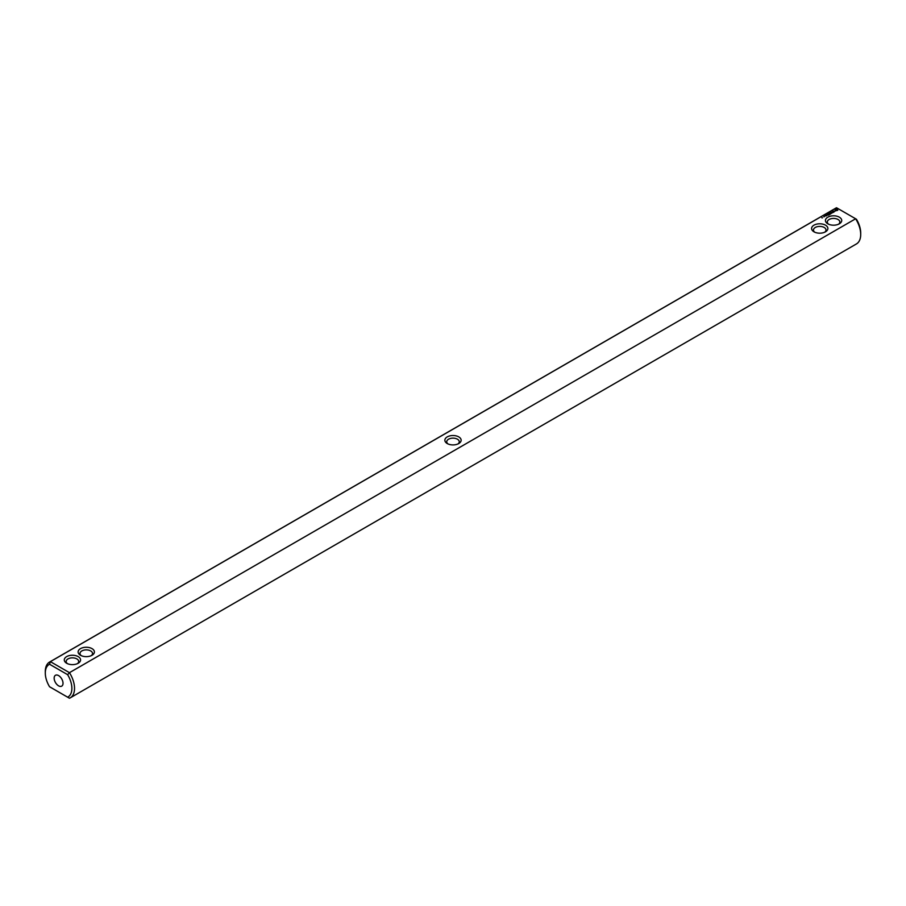 <?xml version="1.0" encoding="UTF-8"?>
<svg xmlns="http://www.w3.org/2000/svg" width="906" height="906" viewBox="0 0 906 906"><rect width="100%" height="100%" fill="white"/><g stroke="black" fill="none" stroke-linecap="round" stroke-linejoin="round"><path stroke-width="1.36" d="M50.374 687.224L49.558 686.748A18.788 10.849 60 0 1 45.3 673.045A18.788 10.849 60 0 1 49.558 664.245L67.622 674.676A18.788 10.849 60 0 1 67.622 697.178L49.558 686.748M45.3 673.045L45.3 671.505A20.668 11.937 60 0 1 49.581 662.048A20.668 11.937 60 0 1 50.374 661.652L836.544 207.757L855.626 218.776L69.456 672.671A20.668 11.937 60 0 1 70.249 697.847L856.419 243.952A20.668 11.937 -120 0 0 860.7 234.495A20.668 11.937 -120 0 0 855.626 218.776L856.442 219.252A18.788 10.849 -120 0 1 860.7 232.955L860.7 234.495M70.249 697.847A20.668 11.937 60 0 1 69.456 698.243L67.622 697.178M836.544 207.757A20.668 11.937 -120 0 0 835.751 208.154L49.581 662.048M49.558 664.245L50.374 661.652L69.456 672.671L67.622 674.676M78.176 656.612A8.143 4.7 -0 0 0 66.67 656.612A8.143 4.7 -0 0 0 66.67 663.26A8.143 4.7 -0 0 0 78.176 663.26A8.143 4.7 -0 0 0 78.176 656.612M92.016 648.628A8.143 4.7 0 0 0 80.509 648.628A8.143 4.7 0 0 0 80.509 655.276A8.143 4.7 0 0 0 92.016 655.276A8.143 4.7 0 0 0 92.016 648.628M458.753 443.544L458.753 443.544A8.143 4.7 0 0 0 458.753 436.896A8.143 4.7 0 0 0 447.247 436.896A8.143 4.7 -0 0 0 447.247 443.544A8.143 4.7 -0 0 0 458.753 443.544M821.901 217.859L822.501 217.825L821.912 217.791M823.792 216.772L824.403 216.727L823.803 216.704M826.046 215.956L824.788 215.696L826.046 215.956M826.646 215.617L825.966 215.232L826.646 215.617M826.215 215.152L827.291 215.243L826.215 215.084M828.594 215.118L829.262 214.654L828.175 214.02L827.371 214.416L828.514 214.371L828.594 215.118M830.032 214.28L830.711 213.816L829.488 213.193L829.488 213.895L830.508 213.85L830.032 214.28M829.692 214.484L828.469 213.782L829.681 214.405M830.859 212.944L832.082 213.023L831.006 212.4L831.697 212.955L830.655 212.831L830.87 213.431L829.907 212.955L831.051 213.657M833.135 212.491L831.244 212.174L833.135 212.412M834.12 211.766L832.637 211.381L833.316 212.31L834.12 211.925M835.162 211.121L833.384 211.132L835.162 211.121M837.756 210.305L836.974 209.116L834.924 209.569L835.706 210.758L837.756 210.305M813.984 231.811A8.143 4.7 0 0 0 825.491 231.811A8.143 4.7 0 0 0 825.491 225.164A8.143 4.7 0 0 0 813.984 225.164A8.143 4.7 0 0 0 813.984 231.811L813.984 231.811M827.824 223.816A8.143 4.7 0 0 0 839.33 223.816A8.143 4.7 0 0 0 839.33 217.168A8.143 4.7 0 0 0 827.824 217.168A8.143 4.7 0 0 0 827.824 223.816L827.824 223.816M54.156 678.152A6.263 3.613 60 0 1 55.459 675.287A6.263 3.613 60 0 1 61.721 678.9A6.263 3.613 60 0 1 61.721 686.136A6.263 3.613 60 0 1 56.885 684.46A6.263 3.613 60 0 1 54.156 678.152M458.006 443.929A6.263 3.613 0 0 0 459.263 441.754A6.263 3.613 0 0 0 455.401 438.413A6.263 3.613 0 0 0 448.572 439.195A6.263 3.613 -0 0 0 446.737 441.754A6.263 3.613 -0 0 0 447.994 443.929M824.743 232.185A6.263 3.613 0 0 0 826 230.022A6.263 3.613 0 0 0 819.737 226.398A6.263 3.613 0 0 0 813.475 230.022A6.263 3.613 0 0 0 814.732 232.185M91.268 655.661A6.263 3.613 0 0 0 92.525 653.486A6.263 3.613 0 0 0 90.691 650.927A6.263 3.613 0 0 0 83.862 650.146A6.263 3.613 0 0 0 80 653.486A6.263 3.613 0 0 0 81.257 655.661M77.429 663.645A6.263 3.613 -0 0 0 78.686 661.471A6.263 3.613 -0 0 0 76.851 658.911A6.263 3.613 -0 0 0 70.022 658.13A6.263 3.613 -0 0 0 66.161 661.471A6.263 3.613 -0 0 0 67.418 663.645M837.654 209.716L835.038 209.716M838.582 224.201A6.263 3.613 0 0 0 839.839 222.027A6.263 3.613 0 0 0 833.577 218.414A6.263 3.613 0 0 0 827.314 222.027A6.263 3.613 0 0 0 828.571 224.201M836.884 210.509L835.626 210.362L836.057 209.524L837.053 209.773L836.634 210.6M827.087 215.209L826.419 215.118L827.087 215.356"/></g></svg>

